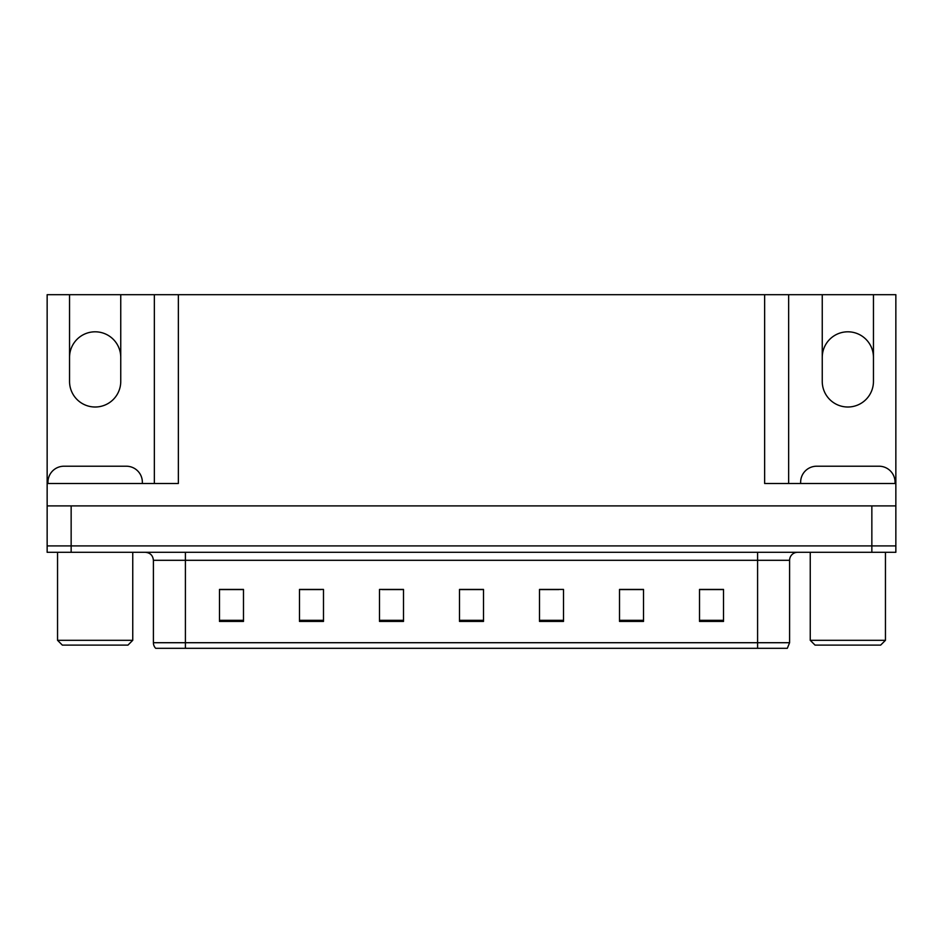 <?xml version="1.0" encoding="UTF-8"?>
<svg xmlns="http://www.w3.org/2000/svg" width="943" height="943" viewBox="0 0 943 943"><rect width="100%" height="100%" fill="white"/><g stroke="black" fill="none" stroke-linecap="round" stroke-linejoin="round"><path stroke-width="1.41" d="M178.357 294.688L178.357 483.5L47.15 483.5L47.15 294.688L69.546 294.688L69.546 381.408A25.602 25.602 0 0 0 95.149 407.011A25.602 25.602 0 0 0 120.751 381.408L120.751 294.688L822.249 294.688L822.249 381.408A25.602 25.602 0 0 0 847.851 407.011A25.602 25.602 0 0 0 873.454 381.408L873.454 294.688L895.85 294.688L895.85 505.908L47.15 505.908L47.15 545.903L71.149 545.903L47.15 545.903L47.15 552.303L71.149 552.303L71.149 545.903L871.851 545.903L71.149 545.903L71.149 505.908M873.454 357.409A25.602 25.602 0 0 0 847.851 331.806A25.602 25.602 0 0 0 822.249 357.409M69.546 357.409A25.602 25.602 0 0 1 95.149 331.806A25.602 25.602 0 0 1 120.751 357.409M764.643 294.688L764.643 483.5L895.85 483.5M47.15 483.5L47.15 505.908M71.149 552.303L895.85 552.303L895.85 545.903L871.851 545.903L895.85 545.903L895.85 505.908M154.357 294.688L154.357 483.5M788.643 294.688L788.643 483.5M873.454 294.688L822.249 294.688M69.546 294.688L120.751 294.688M789.597 642.713L787.311 648.312L757.594 648.312L757.594 642.713L789.597 642.713L789.597 560.307A8.004 8.004 0 0 1 797.601 552.303M153.403 642.713L185.406 642.713L185.406 648.312L757.594 648.312L155.689 648.312A8.004 8.004 0 0 1 153.403 642.713L153.403 560.307C152.919 555.451 150.255 552.775 145.399 552.303M723.517 621.425L723.517 589.422L699.517 589.422L699.517 621.425L723.517 621.425M643.515 621.425L643.515 589.422L619.516 589.422L619.516 621.425L643.515 621.425M563.501 621.425L563.501 589.422L539.502 589.422L539.502 621.425L563.501 621.425M243.483 621.425L243.483 589.422L219.483 589.422L219.483 621.425L243.483 621.425M323.484 621.425L323.484 589.422L299.485 589.422L299.485 621.425L323.484 621.425M403.498 621.425L403.498 589.422L379.499 589.422L379.499 621.425L403.498 621.425M483.5 621.425L483.5 589.422L459.5 589.422L459.5 621.425L483.5 621.425M757.594 648.312L783.197 648.312M638.199 589.587L631.94 589.587M619.94 589.587L643.515 589.587M699.517 589.587L723.364 589.587M711.352 589.587L705.105 589.587M400.469 589.587L394.15 589.587M382.151 589.587L403.498 589.587M299.485 589.587L320.997 589.587M308.998 589.587L302.738 589.587M235.833 589.587L229.573 589.587M539.502 589.587L558.786 589.587M546.787 589.587L540.469 589.587M473.634 589.587L467.304 589.587M483.5 589.587L459.5 589.587M243.483 589.587L219.483 589.587M47.952 483.5L47.952 482.215A15.996 15.996 0 0 1 63.947 466.219L126.35 466.219A15.996 15.996 0 0 1 142.358 482.215L142.358 483.5M62.356 645.118L57.547 640.309L132.751 640.309L127.953 645.118L62.356 645.118M815.047 645.118L810.249 640.309L885.453 640.309L880.644 645.118L815.047 645.118M800.642 483.5L800.642 482.215A15.996 15.996 0 0 1 816.65 466.219L879.053 466.219A15.996 15.996 0 0 1 895.048 482.215L895.048 483.5M871.851 505.908L871.851 552.303M757.594 552.303L757.594 560.307L153.403 560.307M789.597 560.307L757.594 560.307L757.594 642.713L185.406 642.713L185.406 552.303M483.5 620.317L459.5 620.317M403.498 620.317L379.499 620.317M323.484 620.317L299.485 620.317M243.483 620.317L219.483 620.317M563.501 620.317L539.502 620.317M643.515 620.317L619.516 620.317M723.517 620.317L699.517 620.317M132.751 552.303L132.751 640.309M57.547 552.303L57.547 640.309M885.453 552.303L885.453 640.309M810.249 552.303L810.249 640.309"/></g></svg>
